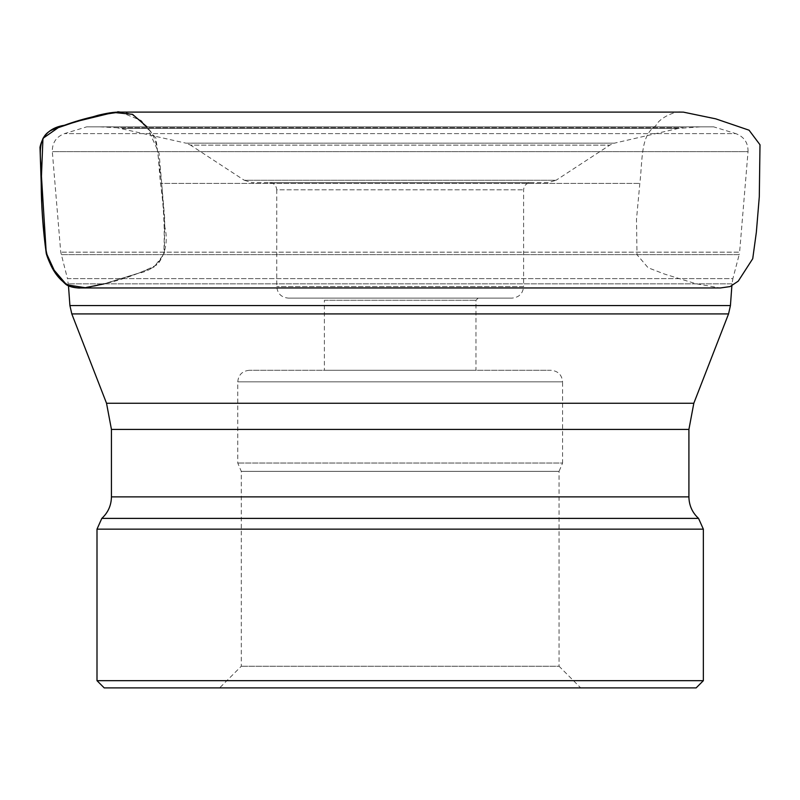 <?xml version="1.0" encoding="UTF-8"?>
<svg xmlns="http://www.w3.org/2000/svg" width="800" height="800" viewBox="0 0 800 800"><rect width="100%" height="100%" fill="white"/><g stroke="black" fill="none" stroke-linecap="round" stroke-linejoin="round"><path stroke-width="0.6" stroke-dasharray="4 3" d="M580.71 687.9L219.64 687.9L580.71 687.9L559.06 666.25L241.29 666.25L559.06 666.25L559.06 471.35L241.29 471.35L559.06 471.35L562.59 463.03L237.76 463.03L562.59 463.03L562.59 381.84L237.76 381.84L562.59 381.84C561.9 374.83 558.05 370.98 551.04 370.29L249.31 370.29L551.04 370.29M104.22 687.9L696.13 687.9M530.83 182.61L269.52 182.61L530.83 182.61C526.44 183.04 524.04 185.45 523.61 189.83L523.61 286.56L276.74 286.56L523.61 286.56C522.92 293.57 519.07 297.42 512.06 298.11L288.29 298.11C281.27 297.42 277.42 293.57 276.74 286.56L276.74 189.83L523.61 189.83L276.74 189.83C276.31 185.45 273.9 183.04 269.52 182.61M548.18 182.61L252.17 182.61L548.18 182.61L556.08 180.26L244.26 180.26L190.59 145.14L609.76 145.14L190.59 145.14L185.93 143.16L614.42 143.16L678.27 128.45L122.08 128.45L678.27 128.45L700.61 126.84L99.73 126.84L700.61 126.84M713.61 126.84L86.74 126.84L713.61 126.84L735.82 133.61L64.53 133.61L735.82 133.61C744.12 136.75 748.19 142.76 748.04 151.63L52.31 151.63L748.04 151.63L739.61 252.17L60.74 252.17L739.61 252.17L739.18 254.63L61.17 254.63L739.18 254.63L732.88 278.62L67.47 278.62L60.74 252.17L52.31 151.63C52.16 142.76 56.23 136.75 64.53 133.61L86.74 126.84M68.48 285.82L67.47 278.62L732.88 278.62L732.01 283.87L68.34 283.87L732.01 283.87L731.86 285.83M97 680.68L703.35 680.68M99.73 126.84L117.1 127.75L683.24 127.75L117.1 127.75L185.93 143.16L614.42 143.16L609.76 145.14L556.08 180.26L244.26 180.26L252.17 182.61M288.29 298.11L512.06 298.11M322.21 298.11L478.13 298.11L322.21 298.11L324.38 300.27L475.97 300.27L324.38 300.27L324.38 370.29L475.97 370.29L324.38 370.29M478.13 298.11L475.97 300.27L475.97 370.29M104.06 283.87L137.62 273.55L153.93 267.1L164.35 253.54L164.7 218.51L159.1 153.39L146.96 126.84M79.68 287.96C107.17 284.85 133.14 277.01 157.61 264.45C165.67 253.58 168.09 241.1 164.87 227.01L161.63 183.43L639.84 183.43L160.51 183.43L161.63 183.43L155.9 138.02L141.08 120.45L120.39 112.1M730.43 305.55L69.91 305.55M693.82 403.26L106.53 403.26M71.8 313.92L728.55 313.92M111.44 429.42L688.91 429.42M688.91 496.87L111.44 496.87M97 529.15L703.35 529.15M698.54 518.39L101.81 518.39M119.26 112.1L119.85 112.1C129.83 112.37 137.79 116.63 143.73 124.88C159.89 135.21 157.74 158.78 160.51 183.43C163.82 206.18 164.92 229.46 163.79 253.26C158.96 264.6 150.09 271.38 137.18 273.59L103.42 284C96.57 286.25 83.28 288.31 79.64 287.96L720.35 287.96L695.95 283.74L664.59 274.09L648.11 267.76L637.01 254.71L636.49 219.34L639.84 183.43C642.7 158.58 640.5 135.44 655.82 125.75C659.81 116.95 677.16 110.58 681.05 112.1M119.78 112.1L184.24 112.1M208.66 112.1L251.48 112.1M318.87 112.1L405.93 112.1M475.49 112.1L541.38 112.1M592.71 112.1L642.7 112.1M670.37 112.1L680.28 112.1M249.31 370.29C242.29 370.98 238.44 374.83 237.76 381.84L237.76 463.03L241.29 471.35L241.29 666.25L219.64 687.9"/><path stroke-width="1.2" d="M703.35 680.68L696.13 687.9L104.22 687.9L97 680.68L703.35 680.68L703.35 529.15L97 529.15L101.81 518.39L698.54 518.39C692.27 512.59 689.06 505.41 688.91 496.87L688.91 429.42L693.82 403.26L728.55 313.92L71.8 313.92L69.91 305.55L68.48 285.82M693.82 403.26L106.53 403.26L71.8 313.92M146.96 126.84L132.51 114.33L113.6 112.45L76.37 121.52L58.21 127.69L42.95 138.35L41.45 176.27L46.24 252.93L54.2 270.25L66.62 284.8L85.28 287.71L104.06 283.87M681.05 112.1L120.39 112.1C98.17 114.61 76.65 120.1 55.82 128.59C33.79 134.55 41.74 160.21 41.45 176.8C41.09 200.65 42.52 224.42 45.74 248.13C48.08 265.24 60.13 287.81 79.68 287.96L720.41 287.96L730.11 286.58L738.27 281.12L752.73 258.71L756.35 232.23L759.3 196.74L760 144.77L749.06 130.19L715.73 118.84L683.4 112.14L680.28 112.1M69.91 305.55L730.43 305.55L731.86 285.83M688.91 429.42L111.44 429.42L111.44 496.87L688.91 496.87M184.24 112.1L208.66 112.1M251.48 112.1L318.87 112.1M405.93 112.1L475.49 112.1M541.38 112.1L592.71 112.1M642.7 112.1L670.37 112.1M120.39 112.1C113.48 111.15 122.54 112.47 119.68 112.13L119.2 112.1C114.04 112.04 106.99 113.1 98.03 115.29L64.3 125.3C50.83 127.42 42.73 134.71 40 147.18L41.18 182.71C41.32 206.44 43.02 230.1 46.29 253.68C49.91 265.61 56.37 275.78 65.67 284.21C70.68 288.49 83.43 288.12 79.68 287.96M97 529.15L97 680.68M101.81 518.39C108.08 512.59 111.28 505.41 111.44 496.87M730.43 305.55L728.55 313.92M698.54 518.39L703.35 529.15M106.53 403.26L111.44 429.42"/></g></svg>
